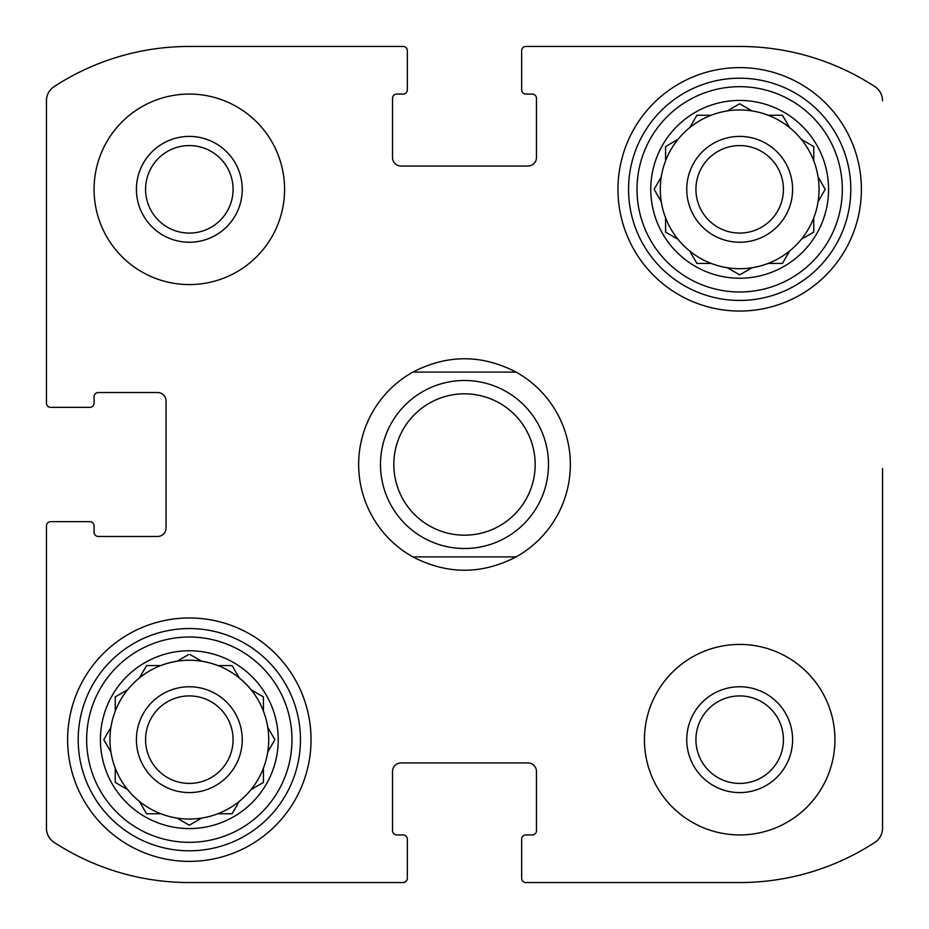 <?xml version="1.0" encoding="UTF-8"?>
<svg xmlns="http://www.w3.org/2000/svg" width="929" height="929" viewBox="0 0 929 929"><rect width="100%" height="100%" fill="white"/><g stroke="black" fill="none" stroke-linecap="round" stroke-linejoin="round"><path stroke-width="1.39" d="M54.137 842.394A16.931 16.931 0 0 1 46.45 828.203L46.45 525.884L46.45 828.203A16.931 16.931 0 0 0 54.137 842.394A247.66 247.66 0 0 0 189.33 882.55L403.116 882.55L189.33 882.55M407.343 877.255L407.343 839.154A4.239 4.239 0 0 0 403.116 834.927L396.764 834.927A4.239 4.239 0 0 1 392.537 830.689L392.537 771.418A8.466 8.466 0 0 1 401.003 762.953L527.997 762.953A8.466 8.466 0 0 1 536.463 771.418L536.463 830.689A4.239 4.239 0 0 1 532.236 834.927L525.884 834.927A4.239 4.239 0 0 0 521.657 839.154L521.657 877.255M739.67 882.55L525.884 882.55L739.67 882.55A247.66 247.66 0 0 0 874.863 842.394A16.931 16.931 0 0 0 882.55 828.203L882.55 468.46M882.55 570.615L882.55 828.203M525.884 46.45L739.67 46.45L525.884 46.45A4.239 4.239 0 0 0 521.657 50.689L521.657 89.846A4.239 4.239 0 0 0 525.884 94.073L532.236 94.073A4.239 4.239 0 0 1 536.463 98.311L536.463 157.582A8.466 8.466 0 0 1 527.997 166.047L401.003 166.047A8.466 8.466 0 0 1 392.537 157.582L392.537 98.311A4.239 4.239 0 0 1 396.764 94.073L403.116 94.073A4.239 4.239 0 0 0 407.343 89.846L407.343 51.745M521.657 51.745L521.657 50.689M189.33 46.45L403.116 46.45L189.33 46.45A247.66 247.66 0 0 0 54.137 86.606A16.931 16.931 0 0 0 46.45 100.796L46.45 403.116L46.45 100.796M51.745 407.343L89.846 407.343A4.239 4.239 0 0 0 94.073 403.116L94.073 396.764A4.239 4.239 0 0 1 98.311 392.537L157.582 392.537A8.466 8.466 0 0 1 166.047 401.003L166.047 527.997A8.466 8.466 0 0 1 157.582 536.463L98.311 536.463A4.239 4.239 0 0 1 94.073 532.236L94.073 525.884A4.239 4.239 0 0 0 89.846 521.657L51.745 521.657M50.689 521.657A4.239 4.239 0 0 0 46.45 525.884M403.116 882.55A4.239 4.239 0 0 0 407.343 878.311M521.657 878.311A4.239 4.239 0 0 0 525.884 882.55M882.55 100.796A16.931 16.931 0 0 0 874.863 86.606A247.66 247.66 0 0 0 739.67 46.45M407.343 50.689A4.239 4.239 0 0 0 403.116 46.45M46.45 403.116A4.239 4.239 0 0 0 50.689 407.343M284.576 189.33A95.257 95.257 0 0 0 189.33 94.073A95.257 95.257 0 0 0 94.073 189.33A95.257 95.257 0 0 0 189.33 284.576A95.257 95.257 0 0 0 284.576 189.33M834.927 739.67A95.257 95.257 0 0 0 739.67 644.424A95.257 95.257 0 0 0 644.424 739.67A95.257 95.257 0 0 0 739.67 834.927A95.257 95.257 0 0 0 834.927 739.67M67.62 739.67A121.711 121.711 0 0 1 250.18 634.263A121.711 121.711 0 0 1 250.18 845.076A121.711 121.711 0 0 1 67.62 739.67M617.959 189.33A121.711 121.711 0 0 1 800.531 83.924A121.711 121.711 0 0 1 800.531 294.737A121.711 121.711 0 0 1 617.959 189.33M650.776 189.33A88.905 88.905 0 0 1 784.122 112.339A88.905 88.905 0 0 1 784.122 266.321A88.905 88.905 0 0 1 650.776 189.33M637.015 189.33A102.666 102.666 0 0 1 790.997 100.425A102.666 102.666 0 0 1 790.997 278.235A102.666 102.666 0 0 1 637.015 189.33M654.562 188.575L661.262 176.963A79.371 79.371 0 0 1 665.582 160.833L665.582 146.55L677.949 139.42A79.371 79.371 0 0 1 689.759 127.61L696.901 115.242L711.173 115.242A79.371 79.371 0 0 1 727.314 110.923L739.67 103.781L752.037 110.923A79.371 79.371 0 0 1 768.167 115.242L782.45 115.242L789.58 127.61A79.371 79.371 0 0 1 801.39 139.42L813.758 146.55L813.758 160.833A79.371 79.371 0 0 1 818.077 176.963L825.219 189.33L818.077 201.686A79.371 79.371 0 0 1 813.758 217.827L813.758 232.099L801.39 239.241A79.371 79.371 0 0 1 789.58 251.051L782.45 263.418L768.167 263.418A79.371 79.371 0 0 1 752.037 267.738L740.425 274.438M654.132 189.33L661.262 201.686A79.371 79.371 0 0 0 665.582 217.827L665.582 232.099L677.949 239.241A79.371 79.371 0 0 0 689.759 251.051L696.901 263.418L711.173 263.418A79.371 79.371 0 0 0 727.314 267.738L739.67 274.868L727.314 267.738A79.371 79.371 0 0 0 752.037 267.738M661.262 176.963A79.371 79.371 0 0 0 661.262 201.686M677.949 139.42A79.371 79.371 0 0 0 665.582 160.833M711.173 115.242A79.371 79.371 0 0 0 689.759 127.61M752.037 110.923A79.371 79.371 0 0 0 727.314 110.923M789.151 126.855L789.58 127.61A79.371 79.371 0 0 0 768.167 115.242M813.758 160.833A79.371 79.371 0 0 0 801.39 139.42L802.145 139.849M818.077 201.686A79.371 79.371 0 0 0 818.077 176.963M802.145 238.799L801.39 239.241A79.371 79.371 0 0 0 813.758 217.827M768.167 263.418A79.371 79.371 0 0 0 789.58 251.051M689.759 251.051A79.371 79.371 0 0 0 711.173 263.418M665.582 217.827A79.371 79.371 0 0 0 677.949 239.241M686.752 189.33A52.918 52.918 0 0 1 766.135 143.496A52.918 52.918 0 0 1 766.135 235.153A52.918 52.918 0 0 1 686.752 189.33M695.926 189.33A43.756 43.756 0 0 1 761.548 151.439A43.756 43.756 0 0 1 761.548 227.222A43.756 43.756 0 0 1 695.926 189.33M628.55 189.33A111.132 111.132 0 0 1 795.236 93.086A111.132 111.132 0 0 1 795.236 285.563A111.132 111.132 0 0 1 628.55 189.33M100.425 739.67A88.905 88.905 0 0 1 233.783 662.679A88.905 88.905 0 0 1 233.783 816.661A88.905 88.905 0 0 1 100.425 739.67M86.664 739.67A102.666 102.666 0 0 1 240.657 650.764A102.666 102.666 0 0 1 240.657 828.575A102.666 102.666 0 0 1 86.664 739.67M274.438 740.425L267.738 752.037A79.371 79.371 0 0 1 263.418 768.167L263.418 782.45L251.051 789.58A79.371 79.371 0 0 1 239.241 801.39L232.099 813.758L217.827 813.758A79.371 79.371 0 0 1 201.686 818.077L189.33 825.219L176.963 818.077A79.371 79.371 0 0 1 160.833 813.758L146.55 813.758L139.42 801.39A79.371 79.371 0 0 1 127.61 789.58L115.242 782.45L115.242 768.167A79.371 79.371 0 0 1 110.923 752.037L103.781 739.67L110.923 727.314A79.371 79.371 0 0 1 115.242 711.173L115.242 696.901L127.61 689.759A79.371 79.371 0 0 1 139.42 677.949L146.55 665.582L160.833 665.582A79.371 79.371 0 0 1 176.963 661.262L188.575 654.562M274.868 739.67L267.738 727.314A79.371 79.371 0 0 0 263.418 711.173L263.418 696.901L251.051 689.759A79.371 79.371 0 0 0 239.241 677.949L232.099 665.582L217.827 665.582A79.371 79.371 0 0 0 201.686 661.262L190.085 654.562M115.242 711.173A79.371 79.371 0 0 1 267.738 752.037A79.371 79.371 0 0 1 176.963 818.077M110.923 727.314A79.371 79.371 0 0 0 110.923 752.037M139.42 801.39A79.371 79.371 0 0 0 160.833 813.758M115.242 768.167A79.371 79.371 0 0 0 127.61 789.58M136.412 739.67A52.918 52.918 0 0 1 215.783 693.847A52.918 52.918 0 0 1 215.783 785.504A52.918 52.918 0 0 1 136.412 739.67M145.574 739.67A43.756 43.756 0 0 1 211.208 701.778A43.756 43.756 0 0 1 211.208 777.561A43.756 43.756 0 0 1 145.574 739.67M78.199 739.67A111.132 111.132 0 0 1 244.896 643.437A111.132 111.132 0 0 1 244.896 835.914A111.132 111.132 0 0 1 78.199 739.67M686.752 739.67A52.918 52.918 0 0 1 766.135 693.847A52.918 52.918 0 0 1 766.135 785.504A52.918 52.918 0 0 1 686.752 739.67M695.926 739.67A43.756 43.756 0 0 1 761.548 701.778A43.756 43.756 0 0 1 761.548 777.561A43.756 43.756 0 0 1 695.926 739.67M136.412 189.33A52.918 52.918 0 0 1 215.783 143.496A52.918 52.918 0 0 1 215.783 235.153A52.918 52.918 0 0 1 136.412 189.33M145.574 189.33A43.756 43.756 0 0 1 211.208 151.439A43.756 43.756 0 0 1 211.208 227.222A43.756 43.756 0 0 1 145.574 189.33M232.099 813.758L239.241 801.39M115.242 782.45L115.997 782.88M146.55 665.582L146.12 666.337M696.901 115.242L696.46 115.997M412.906 556.912A105.836 105.836 0 0 1 412.906 372.088L516.094 372.088A105.836 105.836 0 0 1 516.094 556.912L412.906 556.912C447.302 574.679 481.698 574.679 516.094 556.912M516.094 372.088C481.698 354.321 447.302 354.321 412.906 372.088M535.174 464.5A70.674 70.674 0 0 1 429.163 525.709A70.674 70.674 0 0 1 429.163 403.291A70.674 70.674 0 0 1 535.174 464.5M548.505 464.5A84.005 84.005 0 0 1 422.498 537.252A84.005 84.005 0 0 1 422.498 391.748A84.005 84.005 0 0 1 548.505 464.5"/></g></svg>
